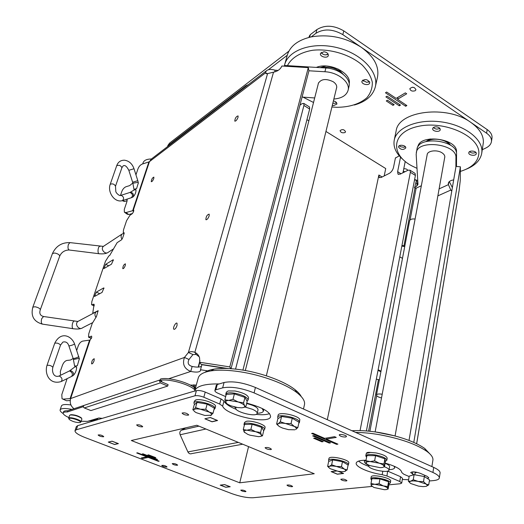 <?xml version="1.0" encoding="UTF-8"?>
<svg xmlns="http://www.w3.org/2000/svg" width="524" height="524" viewBox="0 0 524 524"><rect width="100%" height="100%" fill="white"/><g stroke="black" fill="none" stroke-linecap="round" stroke-linejoin="round"><path stroke-width="0.79" d="M248.566 446.625L239.73 482.814L131.301 440.52L196.795 425.252L314.256 473.742L239.73 482.814M195.393 388.349L193.297 386.653L194.614 386.732L195.111 384.93M194.614 386.732L195.616 387.544M193.297 386.653L193.828 384.747M195.367 388.454L194.62 387.852C188.051 382.153 167.785 376.894 160.541 379.009L160.121 380.45L161.877 381.367L160.665 381.308M68.867 417.589C64.852 415.735 62.952 414.196 63.162 412.978L63.561 411.785C63.882 411.006 65.303 410.665 67.806 410.77L84.279 405.327M160.324 379.756L159.355 380.666L160.292 382.9L167.693 386.07L168.106 384.636L160.711 381.465L160.914 380.784M63.162 412.978C63.489 412.198 64.904 411.864 67.406 411.969L67.806 410.77M67.406 411.969L83.401 406.644M102.304 418.381L98.853 418.001L87.495 421.381L81.181 421.27M160.121 380.45C167.366 378.354 187.644 383.614 194.221 389.293L194.967 389.895M70.216 414.975L70.864 414.7C74.696 414.72 78.168 415.761 81.279 417.825L81.626 418.388M68.651 418.244L69.594 415.381L70.373 414.942C74.48 414.969 78.2 416.082 81.534 418.296L81.895 419.069L80.965 421.931C81.901 420.281 69.666 416.469 68.716 418.126L68.913 418.912M80.355 422.331L80.965 421.931M68.991 418.656C70.321 416.835 84.076 421.912 79.727 422.606C75.882 422.586 72.391 421.538 69.253 419.469L68.991 418.656M167.693 386.07L90.901 410.574L84.298 407.947C83.244 407.214 83.133 406.375 83.971 405.425L84.646 405.203M168.676 145.069L168.256 146.065M245.907 86.506L246.149 85.543L246.928 85.307M248.435 84.567L246.673 85.464L246.496 86.054M112.129 441.208L108.553 442.02M210.393 417.504L205.192 418.715M299.964 105.114L302.21 103.588L303.854 103.431L303.927 105.455L235.564 369.106M396.079 131.19L396.17 130.771C398.417 110.996 446.684 104.597 470.807 122.387C479.388 128.498 483.58 135.153 483.383 142.351L481.759 153.106M287.218 55.406L287.329 55.007C290.191 45.968 298.156 39.929 311.23 36.896C328.974 33.922 345.689 37.407 361.37 47.356L486.599 133.207C490.248 135.814 491.853 138.67 491.414 141.781C490.903 144.362 489.036 146.445 485.82 148.023L482.296 149.713M311.23 36.896L315.939 33.287C323.956 28.492 332.917 28.944 342.834 34.65L361.37 47.356C374.162 56.743 379.514 66.771 377.424 77.441L375.394 86.558M268.458 69.672L287.25 55.269M306.946 119.662L308.859 120.848M325.948 131.458L385.723 168.551L384.184 175.959M415.165 90.757C412.191 91.569 410.423 90.875 409.847 88.667C412.421 86.571 414.458 86.932 415.964 89.748L415.165 90.757M386.666 92.047L396.157 98.394L405.347 92.879L406.703 93.796L397.506 99.298L406.873 105.56L405.655 106.267L385.461 92.787L386.666 92.047M399.308 105.822L385.874 96.888L387.066 96.154L400.513 105.114L399.308 105.822L399.583 104.499M392.98 105.376L386.28 100.936L387.465 100.215L394.172 104.669L392.98 105.376L393.255 104.06M404.947 171.767L403.29 171.184M403.762 168.807C405.773 168.623 407.109 169.141 407.777 170.359M344.969 132.565C342.283 133.201 340.659 132.546 340.089 130.587C342.414 128.97 344.242 129.389 345.558 131.838L344.969 132.565M395.404 158.078L399.249 155.805M402.982 172.75L405.222 161.464M366.387 430.944L415.394 175.448L415.067 173.398L414.595 173.103M331.43 471.567L337.338 474.128L343.292 473.355M220.466 485.093L225.765 487.209L229.984 486.665M466.242 169.2C475.085 165.584 480.226 160.383 481.68 153.597L481.884 151.75C482.787 138.834 464.067 124.751 440.913 121.843C417.779 118.784 396.747 127.515 394.271 139.954C393 146.825 395.895 153.329 402.943 159.46M417.012 168.348L412.237 166.075C389.745 154.56 391.33 132.061 418.159 126.395C444.824 120.225 480.449 136.613 478.831 153.709C477.973 161.955 471.81 167.857 460.347 171.413M398.548 147.067L398.567 146.7C398.961 144.048 406.486 145.423 405.746 148.017C403.192 150.165 400.788 149.851 398.548 147.067M436.407 126.841C438.961 127.221 440.239 128.184 440.252 129.716C439.852 132.611 431.92 131.367 432.686 128.531C433.093 127.345 434.331 126.782 436.407 126.841M476.303 153.499L476.283 153.67C475.969 156.421 468.129 155.386 468.803 152.694C469.078 150.06 476.598 150.866 476.303 153.499M456.43 152.739L456.496 151.862C457.662 138.349 419.541 133.587 417.844 146.897M405.406 146.799L404.869 147.054M399.746 146.144L399.347 145.724M405.393 146.786L403.762 147.303L400.631 146.733L399.367 145.711M439.931 128.478L439.151 128.878M434.016 128.105L433.42 127.496M439.918 128.459L436.924 129.159L435.208 128.78L433.44 127.483M469.576 151.646L471.004 152.674L472.825 153.106L475.307 152.759M470.021 152.098L469.556 151.659M418.584 144.991L418.722 145.692M456.018 151.331L456.404 150.702M425.829 141.618L430.165 138.932M447.509 141.526L450.686 145.358M449.428 144.578C445.603 139.299 432.726 137.386 427.283 141.251M354.375 105.01C365.837 101.761 372.806 95.781 375.282 87.063C379.114 72.404 361.894 53.69 337.338 47.684C312.841 41.488 288.567 49.865 284.709 64.491L284.453 65.474M287.447 65.651C291.279 57.928 300.357 52.289 312.749 50.258C329.884 48.418 349.986 54.444 362.202 65.048C367.579 70.589 370.953 76.34 372.322 82.288C372.446 88.091 370.606 93.272 366.793 97.831C359.471 104.08 349.416 107.237 336.644 107.302L331.915 106.994M313.529 102.494L303.01 97.137M323.898 51.758C326.911 52.243 328.384 53.487 328.319 55.511C327.631 58.839 319.404 56.71 320.472 53.481L323.898 51.758M369.721 82.32L369.689 82.903C369.112 86.08 361.003 84.312 361.946 81.22C364.697 78.718 367.291 79.085 369.721 82.32M333.402 100.909C335.819 101.512 336.978 102.573 336.886 104.093L333.637 105.586L332.321 105.344M349.154 83.775C351.958 73.163 329.386 61.74 316.332 67.406M328.188 54.208L326.74 54.817M322.181 53.664L321.205 52.439M328.168 54.169L325.45 54.902L324.277 54.719L322.509 53.913L321.245 52.413M369.492 81.626L368.3 82.176M363.518 81.161L362.674 80.179M369.472 81.593L366.643 82.327L362.706 80.159M336.657 102.835L335.805 103.208M336.644 102.815L334.312 103.372L332.858 103.123M348.945 82.51L349.272 81.973M320.04 67.635L325.967 66.017M338.046 68.965L343.213 74.343M341.307 72.974C335.963 67.93 329.563 66.188 322.103 67.76M225.674 396.609L218.023 393.275C215.809 392.273 214.768 391.349 214.892 390.518L215.855 389.81L222.667 387.858C231.195 386.28 241.669 387.963 254.081 392.902L255.424 387.465L433.721 467.415L432.922 472.471C437.389 474.515 439.518 476.368 439.315 478.026C438.974 479.381 437.023 480.233 433.472 480.593L429.339 480.986M371.988 486.442L253.157 497.741C247.223 497.938 240.123 496.575 231.857 493.647L84.96 437.501C78.168 434.809 74.853 432.542 75.004 430.708L76.347 429.752L77.69 425.632L76.327 426.641M77.69 425.632L194.653 391.028C196.434 386.103 204.615 383.738 219.202 383.928L224.076 382.494L222.667 387.858M198.236 378.053L198.301 377.817C199.362 374.431 203.561 372.125 210.877 370.894C218.606 369.715 228.32 370.01 240.012 371.765C261.902 375.046 286.078 384.04 297.069 392.771C302.807 397.316 305.269 401.319 304.444 404.777L303.494 409.021M194.614 391.173L196.402 390.649L194.987 395.784C197.312 395.365 200.26 395.849 203.836 397.238L219.7 404.063L222.648 406.146C225.615 415.316 269.388 424.957 270.587 416.626C270.174 411.792 262.229 407.292 246.739 403.133M203.836 397.238L205.231 392.083C201.668 390.688 198.72 390.21 196.402 390.649M205.231 392.083L221.049 398.934L219.7 404.063M222.648 406.146L223.977 401.037L221.049 398.934M223.977 401.037C225.366 403.827 229.479 406.611 236.324 409.401M256.02 414.366C262.111 415.034 266.624 414.779 269.559 413.593M215.855 389.81L217.27 384.498L216.294 385.251M217.27 384.498L219.202 383.928M263.814 409.303L263.421 410.999M234.156 406.834L235.813 407.849M257.205 413.233C260.86 413.154 262.924 412.44 263.402 411.078L262.203 408.465M257.179 413.331L258.05 409.768C257.749 407.43 253.944 405.36 246.634 403.552M236.258 407.318L235.787 407.941C234.195 411.812 256.537 417.49 257.166 413.377C257.356 412.159 255.771 410.79 252.43 409.277L245.068 407.063M301.241 396.57C300.154 394.362 298.051 392.044 294.933 389.601C284.598 381.367 262 372.95 241.525 369.892C230.573 368.254 221.469 367.999 214.198 369.112C210.059 369.787 206.954 370.868 204.877 372.361M255.424 387.465C243.057 382.507 232.604 380.85 224.076 382.494M408.602 479.709L402.327 479.493M355.665 432.411C362.896 432.47 370.828 433.23 379.455 434.704C400.48 438.614 416.305 444.182 426.916 451.406C431.37 454.714 433.361 457.675 432.883 460.295L431.881 466.589M358.599 461.107C360.636 462.941 364.056 464.696 368.844 466.386M366.034 460.223C360.073 460.249 356.798 461.192 356.222 463.059C355.056 466.668 368.588 472.648 382.179 474.679L386.967 475.989L387.59 471.089M387.826 471.194L400.591 476.722L399.766 481.497L401.705 483.095L400.185 483.757L388.867 484.838M401.712 483.069L402.524 478.34L400.591 476.722M365.444 460.223L364.39 461.323C364.219 462.548 365.706 463.917 368.844 465.423M389.07 469.648C392.463 469.524 394.33 468.875 394.677 467.709L394.094 466.19M388.998 470.061L389.601 466.681C389.692 465.653 388.192 464.533 385.101 463.314M429.732 453.745L424.623 448.367C414.661 441.568 399.845 436.341 380.175 432.693C369.407 430.885 359.995 430.237 351.945 430.748M439.335 477.921L440.088 473.021C440.298 471.338 438.175 469.465 433.721 467.415M118.169 443.533L114.527 444.431L108.52 442.125M303.927 105.455L309.658 109.051L309.573 107.027L309.186 106.785M309.658 109.051L242.907 370.114M217.29 420.399L212.01 421.702L205.159 418.84M217.27 420.477L210.373 417.582M118.155 443.586L112.116 441.254M220.453 485.165L224.639 484.608M400.984 173.745L397.624 171.643L397.978 174.086L400.153 174.158L408.157 170.169L410.043 170.234L410.358 172.285L415.394 175.448M382.134 176.994L378.885 174.996L327.29 419.691M331.417 471.652L336.716 471.004M360.054 430.604L410.358 172.285M397.624 171.643L400.533 157.207M395.463 157.783L393.478 167.529C392.758 170.143 391.382 172.082 389.339 173.346L381.223 177.453L379.212 177.4L379.717 177.715M378.885 174.996L379.212 177.4M338.229 471.305L343.279 473.427M224.626 484.654L229.971 486.717M345.637 437.023C342.303 437.016 340.168 436.335 339.231 434.979C339.369 433.617 346.934 435.287 346.443 436.571L345.637 437.023M409.139 476.539L403.755 474.194L401.751 472.53C401.41 469.393 395.875 466.249 385.14 463.098M254.081 392.902L432.922 472.471M76.347 429.752L194.987 395.784M386.967 475.989L399.766 481.497M194.456 400.991L196.389 399.812C201.969 398.495 216.903 403.821 215.502 406.598L214.978 408.589M226.309 392.24L228.084 390.943L235.073 391.002C243.542 392.797 248.055 395.109 248.605 397.952L248.081 400.035M338.55 471.364L343.574 473.473L337.338 474.207L331.122 471.607L336.487 470.952M217.571 420.517L212.05 421.807L204.858 418.8L210.334 417.477L217.571 420.517M230.206 486.75L225.792 487.268L220.211 485.126L224.6 484.589L230.206 486.75M118.398 443.625L114.586 444.509L108.278 442.086L112.057 441.175L118.398 443.625M366.158 453.882L366.505 453.116C366.787 452.441 368.13 452.212 370.54 452.428L376.075 452.939C383.083 454.426 386.784 456.201 387.19 458.264L386.83 460.242M413.881 474.744L410.678 472.576C412.257 471.436 415.453 471.679 420.268 473.31L427.073 476.309L428.835 477.823L427.401 478.504M328.941 458.539L328.954 458.493C329.21 455.055 350.065 459.705 348.781 462.928L348.408 464.821M371.169 476.991L371.175 476.945C371.339 473.696 391.821 478.026 390.655 481.078L390.328 482.931M188.273 415.172C185.208 415.159 183.138 414.458 182.077 413.063C184.638 412.519 186.852 413.122 188.712 414.877L188.273 415.172M270.888 449.572C267.941 449.507 266.002 448.885 265.079 447.699C267.482 447.155 269.611 447.679 271.452 449.258L270.888 449.572M346.279 480.966C343.443 480.862 341.615 480.298 340.79 479.277C343.076 478.766 345.133 479.224 346.967 480.652L346.279 480.966M142.377 426.87C139.594 426.811 137.674 426.163 136.626 424.925C138.965 424.532 140.995 425.108 142.711 426.647L142.377 426.87M292.084 486.724C289.49 486.593 287.787 486.062 286.969 485.126C289.065 484.752 290.951 485.198 292.621 486.482L292.084 486.724M103.49 436.78C100.942 436.689 99.154 436.086 98.119 434.979C100.267 434.704 102.147 435.248 103.745 436.61L103.49 436.78M177.289 465.292C174.82 465.168 173.136 464.624 172.226 463.655C174.256 463.373 176.057 463.858 177.629 465.109L177.289 465.292M245.546 491.663C243.156 491.519 241.557 491.014 240.752 490.163C242.684 489.881 244.426 490.32 245.972 491.473L245.546 491.663M142.711 458.513L141.277 457.963L146.884 456.876L136.712 452.965L137.458 452.808L159.145 461.153L158.379 461.297L148.331 457.432L142.711 458.513L142.967 457.635M156.715 459.561L142.233 453.987L142.993 453.836L157.488 459.424L156.715 459.561L156.833 459.168M155.038 457.812L147.781 455.015L148.547 454.858L155.811 457.668L155.038 457.812L155.156 457.413M321.926 441.837L313.647 438.241L314.917 438.025L323.203 441.621L321.926 441.837L322.077 441.129M329.249 443.094L312.645 435.87L313.922 435.647L330.546 442.878L329.249 443.094L329.399 442.38M312.913 433.23L324.677 438.365L334.561 436.675L336.238 437.416L326.341 439.092L337.921 444.149L336.611 444.359L311.629 433.466L312.913 433.23M166.717 467.067C164.3 466.943 162.643 466.406 161.739 465.456C163.73 465.201 165.499 465.679 167.038 466.897L166.717 467.067M278.146 415.172L278.159 415.119C278.493 411.333 298.569 415.427 299.839 419.56L299.473 422.377M244.485 422.475L246.156 421.375C251.343 419.94 266.349 424.885 265.046 427.577L264.581 429.536M196.389 399.812L195.452 400.074M213.995 409.499L214.964 408.635C216.648 404.954 194.502 399.006 193.906 402.982L194.528 404.528M198.622 402.681L206.836 404.043M207.406 404.24L212.128 406.886M212.993 413.305L200.45 409.218L205.749 409.283L209.174 412.08C211.454 413.397 212.168 414.438 211.316 415.211L204.858 415.48L196.251 412.663C193.965 411.366 193.205 410.318 193.985 409.526L195.583 407.58L200.45 409.218C197.155 408.7 195 408.805 193.985 409.526L192.832 409.906L194.234 404.783L196.998 402.412L207.144 404.096L214.355 408.137L212.993 413.305L210.438 415.598M196.998 402.412L195.583 407.58M207.144 404.096L205.749 409.283M263.513 430.466L264.568 429.582C266.094 426.071 244.459 420.654 244.001 424.427L244.282 425.455M247.046 424.401L251.906 424.25M252.378 424.322L260.513 426.995M244.629 432.555L243.267 429.536L244.525 424.479L252.142 424.244L261.803 427.42L263.69 430.774L262.478 435.817L260.277 436.446M261.803 427.42L260.585 432.51L261.352 434.94L262.478 435.817M243.267 429.536L246.876 430.197C244.466 430.309 243.542 430.898 244.112 431.959L247.708 434.344L249.909 435.169L258.47 436.649C260.893 436.564 261.856 435.994 261.352 434.94C260.618 433.839 258.686 432.752 255.561 431.691L260.585 432.51M246.876 430.197L250.898 429.333L255.561 431.691L246.876 430.197M252.142 424.244L250.898 429.333M298.818 423.209L299.459 422.436L299.368 421.669C298.091 417.556 277.995 413.449 277.668 417.215L278.126 418.565M283.071 416.698L291.717 418.132M292.713 418.493L296.591 420.811M278.624 425.973L276.613 424.021L277.844 418.735L281.571 416.449L292.254 418.224L299.027 422.265L297.835 427.597L295.7 429.49C296.866 428.743 296.387 427.722 294.265 426.405L285.488 423.497L291.036 423.582L294.265 426.405L297.835 427.597M280.333 421.787L285.488 423.497C282.01 422.947 279.606 423.025 278.277 423.713L280.333 421.787L281.571 416.449M292.254 418.224L291.036 423.582M276.613 424.021L278.277 423.713C277.183 424.479 277.707 425.508 279.842 426.805L282.58 428.075L288.495 429.667L294.855 429.798M247.014 401.096L248.068 400.094C247.511 397.271 242.998 394.958 234.516 393.157C229.42 392.443 226.506 392.83 225.765 394.323L225.982 395.443M235.06 394.107L243.339 396.878M229.217 394.205L233.711 393.924M226.545 403.382L224.842 399.805L226.25 394.389L234.398 393.884L244.95 397.421L247.177 401.377L245.822 406.788L242.953 407.633M224.842 399.805L228.687 400.401C226.113 400.598 225.169 401.332 225.851 402.596C226.63 403.735 228.444 404.842 231.281 405.923L237.536 407.541L241.525 407.803C244.112 407.633 245.108 406.919 244.498 405.668C243.647 404.364 241.505 403.126 238.086 401.941L228.687 400.401L232.997 399.347L238.086 401.941L243.575 402.877L244.498 405.668L245.822 406.788M234.398 393.884L232.997 399.347M244.95 397.421L243.575 402.877M348.015 465.384L348.401 464.867C349.678 461.664 328.81 457 328.555 460.419L328.895 461.382M333.487 460.039L342.283 461.637M342.617 461.762L345.938 463.74M329.406 468.102L327.644 466.353L328.646 461.48L332.668 459.889L342.467 461.67L348.087 465.024L347.117 469.93L344.589 471.508M330.336 468.738L337.987 471.266L341.753 471.711L344.89 471.417C346.148 470.899 345.906 470.094 344.163 469.013L336.415 466.445C333.218 465.888 330.906 465.849 329.491 466.321C328.286 466.858 328.568 467.663 330.336 468.738M327.644 466.353L329.491 466.321L331.666 464.801L336.415 466.445L341.478 466.596L344.163 469.013L347.117 469.93M332.668 459.889L331.666 464.801M342.467 461.67L341.478 466.596M388.887 483.888L390.315 482.977C391.48 479.945 370.985 475.609 370.822 478.838L371.621 480.148M373.809 478.72C378.118 478.163 382.559 479.015 387.144 481.274M371.005 483.462L371.896 478.661L379.952 478.89L388.546 481.739L388.959 484.32L388.107 489.108L387.773 488.571C387.524 487.72 386.018 486.822 383.26 485.879L387.688 486.567L387.773 488.571C387.806 489.337 386.647 489.711 384.289 489.691L373.926 487.477L371.156 485.473L371.005 483.462L374.896 484.32C372.322 484.268 371.077 484.654 371.156 485.473L371.496 486.017M388.546 481.739L387.688 486.567M374.896 484.32L379.075 483.724L383.26 485.879L374.896 484.32M379.952 478.89L379.075 483.724M414.962 474.796L415.008 471.96M415.277 472.903L417.012 472.294M411.805 475.373L413.449 474.875M414.746 474.796L423.949 476.467M424.676 476.755L427.243 478.399M410.364 483.226L408.353 481.176L409.198 476.159L414.098 474.679L424.342 476.539L429.516 479.866L428.717 484.91L426.064 486.364C427.617 485.886 427.597 485.106 426.005 484.032L418.257 481.438L423.523 481.615L426.005 484.032L428.717 484.91M413.259 479.735L418.257 481.438C414.903 480.855 412.368 480.783 410.665 481.215L413.259 479.735L414.098 474.679M424.342 476.539L423.523 481.615M408.353 481.176L410.665 481.215C409.172 481.72 409.237 482.506 410.855 483.567L418.506 486.115L423.084 486.626L426.064 486.364M370.54 452.428L366.499 453.306M385.304 461.375L386.823 460.295C386.417 458.245 382.71 456.476 375.695 454.989C369.892 454.092 366.59 454.38 365.785 455.847L366.584 457.334M375.636 455.677L383.214 458.238M369.158 455.605L375.544 455.657M365.942 460.727L366.911 455.592L375.59 455.657L384.891 458.801L385.369 461.814L384.446 466.943L384.059 466.242C383.784 465.253 382.147 464.231 379.153 463.183L370.121 461.559C367.35 461.565 366.021 462.044 366.125 463L365.942 460.727L370.121 461.559L374.634 460.832L379.153 463.183L383.954 463.969L384.059 466.242C384.099 467.185 382.73 467.65 379.959 467.637L369.937 465.62C367.651 464.703 366.381 463.832 366.125 463L366.564 463.707M375.59 455.657L374.634 460.832M384.891 458.801L383.954 463.969M336.611 444.359L336.755 443.638M326.341 439.092L326.563 438.044M148.331 457.432L148.443 457.039M158.379 461.297L158.49 460.904M146.884 456.876L146.995 456.483M412.395 87.22L414.163 87.521M169.042 144.781L169.586 143.098L167.962 145.331M169.586 143.098L288.901 51.142M309.645 37.25L310.339 34.623L309.284 36.163M310.339 34.623L316.922 29.554L315.939 33.287M342.834 34.65L343.77 30.877C333.88 25.172 324.926 24.733 316.922 29.554M343.77 30.877L487.176 129.579L486.599 133.207M491.447 141.578L491.977 138.172C492.409 135.054 490.811 132.186 487.176 129.579M405.655 106.267L405.93 104.931M397.506 99.298L397.913 97.34M185.686 427.839L181.369 430.197C179.863 431.278 179.457 432.798 180.145 434.756L187.893 451.924C188.876 453.686 190.205 454.236 191.876 453.574L242.691 444.201M369.158 465.292L368.765 465.836C367.547 469.137 388.677 473.617 388.985 470.113C389.096 469.249 387.95 468.279 385.553 467.205L384.478 466.766M379.369 379.802L376.317 379.18M401.967 245.435L404.836 245.959M421.342 185.738L416.121 188.195L414.929 188.26L414.445 187.527L414.942 187.369M414.543 179.896L416.442 180.348L414.766 187.225M404.711 246.621L401.849 246.044M399.779 256.832L402.478 258.371M381.007 371.169L378.125 369.741M380.896 371.765L378.007 370.344M416.298 181.101L417.811 181.651M417.739 180.518L414.608 179.516M415.093 219.025C412.047 218.704 410.226 219.268 409.644 220.722L409.63 220.768M381.511 397.939C378.236 397.133 376.56 396.157 376.474 394.991C377.005 393.976 378.918 393.727 382.206 394.238M201.485 366.217C199.847 367.311 196.736 367.396 192.151 366.459C188.293 365.346 187.245 363.014 189.007 359.477L192.976 354.551L188.411 352.495L184.455 357.44C182.142 364.115 184.245 368.778 190.756 371.437C196.323 372.531 199.592 372.243 200.561 370.586L200.515 369.748L209.456 371.143M124.188 233.252L122.072 234.045C120.749 235.564 120.736 237.293 122.033 239.239M96.01 317.492C94.543 315.363 94.615 313.444 96.233 311.741L98.198 310.968M94.241 305.623L91.562 304.719L91.844 301.555L105.448 261.319L108.769 256.02L109.745 255.404L117.127 242.671L121.489 239.841L122.623 238.034L124.07 233.697L124.149 232.767L123.264 232.656L123.5 229.885L126.572 220.689L129.945 215.292L132.336 213.648L133.469 211.834L133.771 210.275L132.657 210.714L148.901 161.923L149.458 161.641L133.214 210.465M76.733 350.36L78.194 346.023C79.301 343.266 80.814 341.628 82.746 341.104L90.115 340.03L91.772 337.325L91.602 336.133L88.504 337.174L88.785 333.716L92.191 323.537L96.475 316.476L98.126 310.686L93.56 312.939L92.787 312.887L94.071 304.267L93.298 304.228L94.228 304.654M62.887 399.118L66.522 400.749L70.236 400.5M66.522 400.749L62.029 398.692L61.806 394.592L67.111 378.642M63.247 399.124L70.642 398.561C69.568 402.668 70.661 406.054 73.936 408.713M60.509 375.282L60.339 371.398L62.415 365.32C63.535 362.543 65.035 360.918 66.928 360.44L70.583 360.021L73.144 358.455L73.386 359.405L73.989 359.412L79.275 358.278M73.386 359.431L74.611 366.021L75.214 366.04L77.329 365.713L79.347 358.678M72.011 376.239L73.432 375.354C75.508 372.996 76.576 370.265 76.635 367.154L75.639 366.368L75.076 366.695M122.236 200.679L124.489 201.504L122.983 200.443M124.889 212.561L127.194 214.165L128.766 214.526L132.5 213.51M127.155 200.744L124.489 201.504M128.766 214.526L125.943 212.554L124.371 212.2L124.286 209.417L126.946 201.55L127.05 199.12M125.943 212.554L132.657 210.714L133.62 211.388M135.952 174.846L137.989 168.813C138.939 166.462 140.353 164.883 142.233 164.078L148.901 161.923M120.468 195.472L121.856 191.411C122.826 189.04 124.227 187.474 126.074 186.708L129.664 185.614L132.821 182.994M136.613 188.588L133.974 189.328L136.613 188.588L138.323 182.942M131.74 197.6L133.24 196.814C135.172 194.568 136.096 192.243 135.998 189.839L134.806 189.531M92.329 304.758L93.298 304.228M267.037 73.753L265.576 72.829L265.819 73.321L267.574 73.602L273.521 72.181C277.654 71.323 280.432 69.266 281.873 66.017L308.295 67.629L308.944 70.779L324.919 71.749C338.203 72.299 350.556 82.478 348.06 90.416C346.39 95.486 341.661 98.361 333.853 99.043M177.027 325.542C175.926 328.384 174.846 329.596 173.772 329.183C172.586 327.913 176.018 321.736 177.047 323.288L177.027 325.542M94.071 360.787C93.161 363.08 92.342 364.101 91.602 363.859C91.661 361.141 92.532 359.425 94.215 358.711L94.071 360.787M209.148 215.927C208.035 218.711 206.941 219.942 205.873 219.635C206.011 216.543 207.104 214.709 209.174 214.146L209.148 215.927M125.269 265.537C124.352 267.79 123.52 268.832 122.773 268.648C122.917 266.113 123.788 264.509 125.393 263.834L125.269 265.537M238.04 117.337C236.913 120.055 235.826 121.313 234.772 121.116C235.027 118.247 236.121 116.518 238.066 115.909L238.04 117.337M153.768 178.527C152.838 180.747 152.006 181.802 151.259 181.677C151.475 179.313 152.346 177.793 153.873 177.119L153.768 178.527M103.529 288.004L103.955 288.017L102.049 292.438L94.458 296.473L96.337 292.117L103.529 288.004L104.04 288.246M112.948 259.865L113.387 259.858L111.501 264.175L103.85 268.602L105.704 264.338L112.948 259.865L113.479 260.12M196.284 385.12L190.264 385.088M97.824 418.309L97.438 418.951L91.477 420.72L88.622 421.047M63.175 413.56C60.863 412.061 59.854 410.823 60.136 409.853C61.079 408.242 65.009 408.091 71.919 409.388M61.452 405.923L61.459 405.89C62.192 404.463 65.343 404.155 70.93 404.96M226.172 368.457L201.904 364.711L200.515 369.748M302.066 97.071L314.682 97.955M144.054 163.488L147.781 162.283M318.251 83.932L318.363 83.309C321.147 78.901 326.105 78.384 333.231 81.751C335.936 83.63 337.07 85.667 336.631 87.862L336.46 88.373M143.131 162.695L143.144 162.643C144.113 160.252 146.871 159.034 151.41 158.995M278.08 70.439L275.152 70.216L274.674 71.932M284.237 66.162L284.427 65.467L325.869 67.989C339.126 68.526 351.447 78.718 348.945 86.689L348.113 90.2M168.682 378.767L190.756 371.437L192.151 366.459M227.855 368.51L201.085 364.383L199.768 362.274L199.578 357.787C198.799 355.318 197.227 353.497 194.863 352.331L196.192 354.473L199.218 356.805M199.768 362.274L229.794 366.892L308.295 67.629M229.794 366.892L230.789 368.673M231.045 368.693L308.944 70.779M189.007 359.477L184.455 357.44L70.642 398.561L90.115 340.03M273.521 72.181L194.863 352.331C192.21 351.388 190.061 351.447 188.411 352.495L267.574 73.602M192.976 354.551L196.192 354.473M275.152 70.216C271.236 69.011 268.268 69.234 266.264 70.884L265.576 72.829L149.458 161.641L151.836 158.667M453.686 179.902C450.568 180.374 448.773 181.501 448.308 183.282L448.413 184.638L450.764 190.016L451.773 191.057M417.857 182.418L417.294 182.752L416.639 186.203L417.975 184.402L416.167 154.351L416.953 149.235M415.846 183.439L417.294 182.752M416.639 186.203L414.916 187.468M456.483 166.462L456.555 154.063C457.734 140.236 418.558 135.408 416.993 149.039M456.555 154.063L455.932 157.691L455.887 167.064M455.932 157.691C457.092 143.917 417.851 139.056 416.292 152.628M444.647 157.796L444.771 157.351C445.02 155.746 444.142 154.272 442.151 152.91C437.278 149.484 427.623 150.591 427.152 154.567L427.093 155.117M394.841 435.889L375.381 431.94M448.852 182.103L448.413 184.638L439.105 188.882M413.79 442.38L460.399 166.802L460.236 180.682L459.083 190.821L416.672 443.71M460.399 166.802L455.998 166.422L409.015 440.415M437.861 195.871L450.817 190.061L451.832 190.71M452.369 187.572L449.31 181.612M84.298 407.947L160.292 382.9M194.221 389.293L194.62 387.852M199.795 362.307L198.465 367.082M412.873 471.842L412.493 474.135M382.795 471.292L382.179 474.679M187.893 451.924L238.335 442.4M180.145 434.756L205.906 429.012M181.409 430.171L198.923 426.13M378.407 379.69L368.595 431.134M414.929 188.26L403.932 245.907M376.664 395.679L369.898 431.265M416.121 188.195L410.082 219.949M104.152 245.867L103.372 246.385C100.104 249.142 105.357 255.201 108.403 252.188L113.466 248.946M100.326 246.313L99.868 246.254C97.719 246.483 97.281 254.376 99.449 253.767C102.979 254.081 105.678 253.734 107.531 252.732M52.459 253.531L32.835 307.149L35.049 306.75C38.291 307.477 40.04 308.466 40.315 309.717L59.703 256.125C59.5 254.73 57.823 253.688 54.666 253L52.459 253.531C55.957 246.044 61.78 242.402 69.928 242.612L70.406 242.671M98.99 253.714L69.548 250.059C67.996 249.601 67.609 247.741 68.382 244.472L69.928 242.612L103.372 246.385L122.072 234.045M92.486 322.732L82.733 327.697C79.255 330.768 74.166 324.271 77.853 321.461L79.052 320.826M81.403 328.352C79.648 329.065 77.061 329.21 73.635 328.784C71.277 329.413 71.998 321.258 74.323 321.016L74.867 321.101M44.095 316.588L43.531 316.503L41.691 318.697C40.885 321.972 41.272 323.806 42.87 324.199L73.098 328.705M70.544 398.888L70.085 398.659L89.552 340.181M133.45 210.301L133.823 210.497M126.454 199.317L127.221 199.86M91.471 338.216L89.27 337.26M325.869 67.989L324.919 71.749M99.789 293.709L96.337 292.117M108.809 265.825L105.704 264.338M137.799 180.675L134.013 168.735L128.825 170.3L132.624 182.234L137.799 180.669L138.218 182.345M133.967 189.295L132.867 183.236L138.212 182.313L138.375 183.21M134.19 189.878L135.998 189.839M129.932 192.452L130.378 192.21C132.965 192.753 133.915 194.286 133.24 196.814M129.494 192.603L130.011 192.439C132.801 193.998 133.207 195.766 131.236 197.758L122.871 200.482M116.688 165.754L110.217 184.304C112.536 183.38 114.297 184.022 115.503 186.217L121.922 167.673C120.749 165.427 119.007 164.791 116.688 165.754C118.031 162.014 120.638 160.161 124.502 160.2C129.042 160.881 132.212 163.724 134.013 168.735M120.572 195.459L121.11 195.282C123.913 196.86 124.326 198.648 122.354 200.646C114.691 202.978 107.23 192.216 110.217 184.304M68.854 345.82L73.118 358.364L73.746 358.495C76.209 357.99 77.899 357.335 78.816 356.523L78.79 356.444M74.598 367.042L75.24 366.721L76.635 367.154M69.574 370.861L70.242 370.514C72.947 371.47 74.008 373.088 73.432 375.354M68.972 371.182L69.548 370.94C72.417 372.446 73.085 374.287 71.565 376.455L61.668 381.321M60.529 345.1C58.996 343.377 57.064 342.748 54.738 343.22L46.996 365.385C49.328 364.986 51.28 365.614 52.865 367.265L60.529 345.1L62.88 342.093C65.795 341.36 67.773 342.578 68.827 345.748L69.456 345.853C71.919 345.329 73.615 344.681 74.546 343.908L79.419 359.045M58.557 376.245L59.166 375.977C62.035 377.516 62.723 379.369 61.21 381.544C49.433 385.166 44.363 373.625 46.996 365.385M416.639 443.697L459.148 190.278M70.864 414.7L70.373 414.942M81.279 417.825L81.534 418.296M159.872 379.972L83.971 405.425M198.151 367.101L199.952 360.604M168.505 145.194L246.149 85.543M396.17 130.771L394.271 139.954M287.329 55.007L284.709 64.491M318.54 82.799L245.311 370.527M336.736 87.239L266.336 375.8M194.653 391.028L198.301 377.817M235.964 407.259L235.787 407.941M214.198 369.112L210.877 370.894M294.933 389.601L297.069 392.771M364.593 460.236L364.39 461.323M394.88 466.543L394.69 467.637M424.623 448.367L426.916 451.406M309.573 107.027L303.854 103.431M410.043 170.234L415.067 173.398M397.978 174.086L398.522 174.42M193.906 402.982L194.463 400.952M244.001 424.427L244.498 422.429M277.668 417.215L278.159 415.119M225.765 394.323L226.322 392.188M328.555 460.419L328.954 458.493M370.822 478.838L371.175 476.945M424.466 476.617L424.682 475.255M365.785 455.847L366.165 453.83M216.307 385.219L214.892 390.518M76.334 426.608L75.004 430.708M309.298 36.11L308.95 37.42M167.981 145.266L167.542 146.615M181.369 430.197L198.95 426.143M395.076 435.948L444.824 156.8M375.138 431.907L427.276 154.122M368.765 465.836L368.889 465.174M409.644 220.722L376.474 394.991M59.703 256.125C61.531 252.182 64.655 250.138 69.076 250M40.315 309.717C39.097 313.378 40.171 315.638 43.531 316.503L77.853 321.461L96.233 311.741M32.835 307.149C30.608 315.979 33.765 321.631 42.3 324.114M94.196 305.911L91.929 304.889M174.204 329.38L173.772 329.183M206.201 219.805L205.873 219.635M124.201 233.121L123.592 232.82M91.392 338.432L88.929 337.358M97.988 418.257L97.87 418.63M61.459 405.89L60.136 409.853M143.144 162.643L142.718 163.92M266.5 73.753L265.819 73.321M266.244 70.91L150.768 159.486M132.624 182.241L132.86 183.197M135.297 189.334L130.011 192.439L121.11 195.282C119.754 196.644 115.883 192.858 115.811 191.483L115.503 186.217M128.825 170.3C126.651 166.154 124.725 164.713 123.055 165.984L121.922 167.673M75.639 366.368L69.43 370.959L58.78 376.14C53.33 377.627 51.725 371.234 52.865 367.265M74.546 343.908C71.86 336.29 61.105 330.526 54.738 343.22M451.23 190.631L451.786 190.985"/></g></svg>
